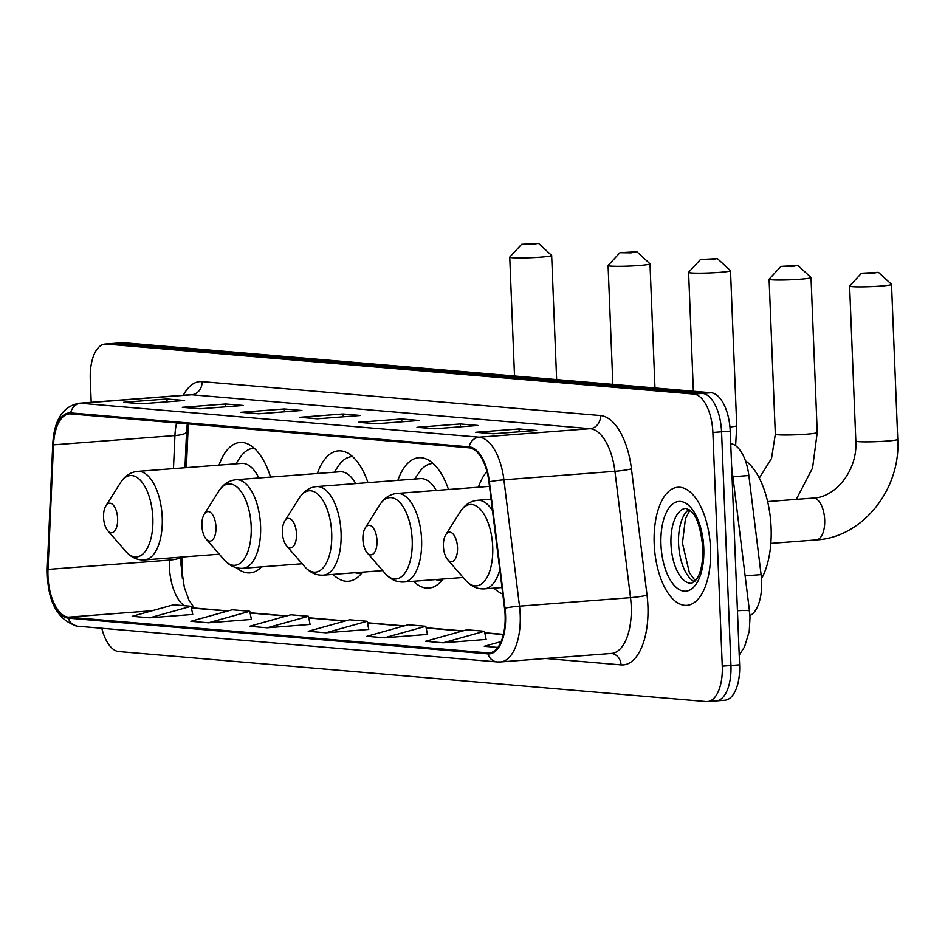 <?xml version="1.0" encoding="UTF-8"?>
<svg xmlns="http://www.w3.org/2000/svg" width="945" height="945" viewBox="0 0 945 945"><rect width="100%" height="100%" fill="white"/><g stroke="black" fill="none" stroke-linecap="round" stroke-linejoin="round"><path stroke-width="1.42" d="M270.553 477.095A65.382 30.901 -94.4 0 0 240.018 442.484A65.382 30.901 -94.4 0 0 219.016 465.129M367.983 482.647A65.382 30.901 -94.4 0 0 338.369 450.859A65.382 30.901 -94.4 0 0 317.355 473.504M448.485 489.498A65.382 30.901 -94.4 0 0 418.871 457.711A65.382 30.901 -94.4 0 0 397.869 480.355M486.958 471.531A65.382 30.901 -94.4 0 0 478.371 487.207M730.733 443.607A37.009 17.494 85.6 0 1 748.853 475.524L761.091 574.619A37.009 17.494 85.6 0 1 761.611 581.045A37.009 17.494 85.6 0 1 749.905 615.62M182.42 557.018L182.066 564.897A49.353 23.318 -94.4 0 0 182.054 573.414A49.353 23.318 -94.4 0 0 182.361 578.222M188.315 423.915L186.378 467.633M236.51 567.756A65.382 30.901 -94.4 0 0 250.012 572.871A65.382 30.901 -94.4 0 0 261.564 566.87M413.497 581.269A65.382 30.901 -94.4 0 0 428.865 588.097A65.382 30.901 -94.4 0 0 443.016 579.001M332.994 574.418A65.382 30.901 -94.4 0 0 348.362 581.246A65.382 30.901 -94.4 0 0 362.502 572.15M494.011 588.121A65.382 30.901 -94.4 0 0 502.775 593.992M714.822 700.883A37.009 17.494 -94.4 0 0 716.168 700.895L724.839 700.221A37.009 17.494 -94.4 0 0 739.616 664.819L730.225 431.144A37.009 17.494 -94.4 0 0 711.148 392.754L123.76 342.74A37.009 17.494 -94.4 0 0 122.413 342.74L113.743 343.401A37.009 17.494 -94.4 0 1 115.089 343.413A37.009 17.494 -94.4 0 0 113.743 343.401L105.072 344.063A37.009 17.494 -94.4 0 0 90.295 379.477L91.204 402.322M101.8 628.26A37.009 17.494 -94.4 0 0 118.763 651.542L706.151 701.544A37.009 17.494 -94.4 0 0 707.498 701.556A37.009 17.494 -94.4 0 0 722.264 666.154L712.884 432.479L721.555 431.806A37.009 17.494 -94.4 0 0 702.466 393.415L115.089 343.413L702.466 393.415A37.009 17.494 -94.4 0 1 721.555 431.806L730.946 665.481L721.555 431.806L730.225 431.144M716.168 700.895A37.009 17.494 -94.4 0 0 730.946 665.481A37.009 17.494 -94.4 0 1 716.168 700.895L707.498 701.556M710.534 548.714A59.216 27.984 -94.4 0 0 677.848 487.266A59.216 27.984 -94.4 0 0 654.2 543.918A59.216 27.984 -94.4 0 0 686.897 605.355A59.216 27.984 -94.4 0 0 710.534 548.714A59.216 27.984 -94.4 0 0 677.848 487.266A59.216 27.984 -94.4 0 0 654.2 543.918A59.216 27.984 -94.4 0 0 686.897 605.355A59.216 27.984 -94.4 0 0 710.534 548.714M505.102 615.124A39.477 18.652 85.6 0 1 489.333 652.889A39.477 18.652 85.6 0 1 487.904 652.889L68.347 617.168A39.477 18.652 85.6 0 1 47.994 569.41L53.511 444.859A39.477 18.652 85.6 0 1 69.257 413.898A39.477 18.652 85.6 0 1 70.698 413.91L469.145 447.824A39.477 18.652 85.6 0 1 488.943 481.926L504.535 608.273A39.477 18.652 85.6 0 1 505.102 615.124M505.563 615.171A40.47 19.124 -94.4 0 0 504.996 608.143L489.404 481.796A40.47 19.124 -94.4 0 0 469.11 446.843L70.662 412.918A40.47 19.124 -94.4 0 0 53.038 444.646L47.522 569.197A40.47 19.124 -94.4 0 0 68.383 618.148L487.939 653.869A40.47 19.124 -94.4 0 0 505.563 615.171M149.806 617.806L191.103 606.288L173.502 604.788L132.206 616.305L149.806 617.806L192.721 614.451M208.479 622.802L249.787 611.285L232.186 609.785L190.878 621.302L208.479 622.802L251.405 619.447M267.163 627.799L308.472 616.282L290.859 614.782L249.563 626.299L267.163 627.799L310.078 624.432M443.205 642.789L484.502 631.26L466.901 629.772L425.604 641.289L443.205 642.789L486.12 639.422M384.52 637.792L425.829 626.275L408.216 624.775L366.92 636.292L384.52 637.792L427.435 634.426M325.848 632.796L367.144 621.278L349.544 619.778L308.235 631.295L325.848 632.796L368.763 629.429M712.884 432.479A37.009 17.494 -94.4 0 0 693.795 394.077L106.419 344.074A37.009 17.494 -94.4 0 0 105.072 344.063M182.29 407.307L225.654 403.987L243.255 405.476L199.891 408.807L182.29 407.307A9.875 8.67 94.9 0 1 183.519 407.307L200.505 408.76M123.606 402.31L166.97 398.991L184.57 400.491L141.207 403.81L123.606 402.31A9.875 8.67 94.9 0 1 124.835 402.31L141.821 403.763M358.32 422.297L401.684 418.966L419.296 420.466L375.933 423.785L358.32 422.297A9.875 8.67 94.9 0 1 359.561 422.297L376.547 423.738M417.005 427.294L460.369 423.962L477.969 425.463L434.606 428.782L417.005 427.294A9.875 8.67 94.9 0 1 418.233 427.294L435.22 428.735M475.689 432.278L519.041 428.959L536.654 430.459L493.29 433.779L475.689 432.278A9.875 8.67 94.9 0 1 476.918 432.29L493.904 433.731M240.963 412.303L284.327 408.972L301.927 410.473L258.564 413.804L240.963 412.303A9.875 8.67 94.9 0 1 242.192 412.303L259.19 413.756M299.648 417.3L343.011 413.969L360.612 415.469L317.248 418.8L299.648 417.3A9.875 8.67 94.9 0 1 300.876 417.3L317.863 418.753M501.11 641.584L484.277 646.285L497.85 647.443M343.011 413.969L343.118 416.816M284.327 408.972L284.445 411.819M519.041 428.959L519.159 431.794M460.369 423.962L460.487 426.809M401.684 418.966L401.802 421.813M166.97 398.991L167.088 401.826M225.654 403.987L225.76 406.822M367.144 621.278L368.774 629.5M425.829 626.275L427.459 634.497M484.502 631.26L486.132 639.493M308.472 616.282L310.09 624.503M249.787 611.285L251.417 619.518M191.103 606.288L192.733 614.522M877.669 272.384L861.462 273.27L872.483 273.424L877.669 272.384M878.685 272.573L891.478 284.327A20.967 1.417 177.7 0 1 891.525 284.421A20.967 1.417 177.7 0 1 875.743 286.429A20.967 1.417 177.7 0 1 852.142 286.666A20.967 1.417 177.7 0 1 849.614 286.099A20.967 1.417 177.7 0 1 849.661 286.004L861.462 273.27M443.418 546.316A14.801 6.993 -94.4 0 0 447.682 559.664A14.801 6.993 -94.4 0 0 457.51 547.521A14.801 6.993 -94.4 0 0 453.08 533.984A14.801 6.993 -94.4 0 0 445.768 534.74A14.801 6.993 -94.4 0 0 443.418 546.316M761.481 578.706A67.851 32.059 -94.4 0 0 771.096 527.57A67.851 32.059 -94.4 0 0 745.44 460.782M797.155 265.521L780.96 266.407L791.981 266.573L797.155 265.521M798.171 265.722L810.964 277.464A20.967 1.417 177.7 0 1 811.023 277.558A20.967 1.417 177.7 0 1 795.229 279.578A20.967 1.417 177.7 0 1 771.628 279.814A20.967 1.417 177.7 0 1 769.1 279.248A20.967 1.417 177.7 0 1 769.147 279.153L780.96 266.407M362.915 539.465A14.801 6.993 -94.4 0 0 367.168 552.813A14.801 6.993 -94.4 0 0 376.996 540.658A14.801 6.993 -94.4 0 0 372.578 527.133A14.801 6.993 -94.4 0 0 365.254 527.889A14.801 6.993 -94.4 0 0 362.915 539.465M716.653 258.67L700.446 259.556L711.467 259.721L716.653 258.67M717.668 258.871L730.461 270.613A20.967 1.417 177.7 0 1 730.509 270.707A20.967 1.417 177.7 0 1 714.727 272.715A20.967 1.417 177.7 0 1 691.126 272.963A20.967 1.417 177.7 0 1 688.598 272.396A20.967 1.417 177.7 0 1 688.645 272.29L700.446 259.556M282.401 532.614A14.801 6.993 -94.4 0 0 286.666 545.95A14.801 6.993 -94.4 0 0 296.482 533.807A14.801 6.993 -94.4 0 0 292.064 520.282A14.801 6.993 -94.4 0 0 284.752 521.038A14.801 6.993 -94.4 0 0 282.401 532.614M435.704 579.568A58.602 27.688 -94.4 0 0 441.362 580.336A58.602 27.688 -94.4 0 0 442.036 580.265L441.362 580.336M433.082 463.452A58.602 27.688 -94.4 0 0 432.408 463.475A58.602 27.688 -94.4 0 0 418.848 472.866L414.69 479.068M436.259 490.443A44.415 20.991 -94.4 0 0 420.478 478.619L316.563 486.592C309.476 487.289 303.747 491.069 299.352 497.909A40.8 19.278 -94.4 0 1 319.516 495.83A40.8 19.278 -94.4 0 1 331.695 533.11A40.8 19.278 -94.4 0 1 304.609 566.587L286.666 545.95M636.139 251.819L619.944 252.705L630.965 252.858L636.139 251.819M637.154 252.008L649.947 263.761A20.967 1.417 177.7 0 1 649.995 263.856A20.967 1.417 177.7 0 1 634.213 265.864A20.967 1.417 177.7 0 1 610.612 266.112A20.967 1.417 177.7 0 1 608.084 265.545A20.967 1.417 177.7 0 1 608.131 265.439L619.944 252.705M201.899 525.751A14.801 6.993 -94.4 0 0 206.152 539.099A14.801 6.993 -94.4 0 0 215.98 526.956A14.801 6.993 -94.4 0 0 211.562 513.43A14.801 6.993 -94.4 0 0 204.238 514.186A14.801 6.993 -94.4 0 0 201.899 525.751M355.19 572.717A58.602 27.688 -94.4 0 0 360.848 573.485A58.602 27.688 -94.4 0 0 361.522 573.414L360.848 573.485M352.568 456.589A58.602 27.688 -94.4 0 0 351.894 456.624A58.602 27.688 -94.4 0 0 338.345 466.015L334.187 472.216M355.745 483.58A44.415 20.991 -94.4 0 0 339.964 471.768L236.049 479.729C228.973 480.438 223.233 484.206 218.838 491.057A40.8 19.278 -94.4 0 1 239.002 488.967A40.8 19.278 -94.4 0 1 251.181 526.259A40.8 19.278 -94.4 0 1 224.107 559.735L206.152 539.099M537.788 243.444L521.593 244.33L532.614 244.495L537.788 243.444M538.815 243.645L551.596 255.386A20.967 1.417 177.7 0 1 551.656 255.481A20.967 1.417 177.7 0 1 535.874 257.489A20.967 1.417 177.7 0 1 512.273 257.737A20.967 1.417 177.7 0 1 509.745 257.17A20.967 1.417 177.7 0 1 509.78 257.064L521.593 244.33M103.548 517.387A14.801 6.993 -94.4 0 0 107.801 530.724A14.801 6.993 -94.4 0 0 117.629 518.581A14.801 6.993 -94.4 0 0 113.211 505.055A14.801 6.993 -94.4 0 0 105.899 505.811A14.801 6.993 -94.4 0 0 103.548 517.387M253.543 448.249L254.205 448.202A58.602 27.688 -94.4 0 0 253.543 448.249A58.602 27.688 -94.4 0 0 239.995 457.64L235.837 463.841M258.859 477.981A44.415 20.991 -94.4 0 0 241.625 463.393L137.71 471.366C130.623 472.063 124.882 475.843 120.499 482.682A40.8 19.278 -94.4 0 1 140.663 480.603A40.8 19.278 -94.4 0 1 152.842 517.884A40.8 19.278 -94.4 0 1 125.756 551.36L107.801 530.724M745.132 575.836L761.091 574.619M732.907 476.741L748.853 475.524M711.148 392.754L693.795 394.077M739.616 664.819L722.264 666.154M123.76 342.74L106.419 344.074M731.654 466.617L749.479 611.108A24.676 2.126 173 0 0 737.443 610.765M47.994 569.41L169.415 560.101A39.477 18.652 -94.4 0 0 169.403 566.905A39.477 18.652 -94.4 0 0 184.24 605.698M169.509 558.011L169.415 560.101A22.207 4.867 2.5 0 0 180.684 557.148M487.904 652.889L490.75 652.664M183.33 395.258A61.685 29.153 85.6 0 1 202.065 381.638L600.512 415.552A12.332 10.844 94.9 0 1 590.164 428.687L479.162 437.192A49.353 23.318 85.6 0 1 503.909 479.812L519.502 606.158A49.353 23.318 85.6 0 1 520.199 614.734A49.353 23.318 85.6 0 1 500.496 661.937L611.509 653.432A49.353 23.318 -94.4 0 0 631.213 606.229A49.353 23.318 -94.4 0 0 630.516 597.653L614.923 471.307A49.353 23.318 -94.4 0 0 590.164 428.687L191.717 394.762A49.353 23.318 -94.4 0 0 189.921 394.75L78.907 403.267A49.353 23.318 85.6 0 1 80.703 403.267L479.162 437.192A12.332 10.844 94.9 0 0 469.11 446.843M504.996 608.143A12.332 1.063 173 0 1 519.502 606.158L630.516 597.653A12.332 1.063 -7 0 0 647.041 595.173A61.685 29.153 85.6 0 1 621.054 664.89L545.69 658.476M70.662 412.918A12.332 10.844 -85.1 0 1 80.703 403.267L191.717 394.762A12.332 10.844 94.9 0 0 202.065 381.638M53.038 444.646A12.332 2.705 -177.5 0 1 52.766 444.032L47.25 568.583C47.085 601.114 57.196 620.322 77.608 626.204L497.164 661.925A12.332 10.844 -85.1 0 1 487.939 653.869M600.512 415.552A61.685 29.153 85.6 0 1 631.449 468.826A12.332 1.063 -7 0 1 614.923 471.307L503.909 479.812A12.332 1.063 173 0 0 489.404 481.796M47.522 569.197A12.332 2.705 -177.5 0 1 47.25 568.583M68.383 618.148A12.332 10.844 94.9 0 0 77.608 626.204M631.449 468.826L647.041 595.173M621.054 664.89A12.332 10.844 94.9 0 0 611.38 653.444M176.632 422.923A39.477 18.652 -94.4 0 0 174.931 435.55L173.467 468.625M53.511 444.859L174.931 435.55A22.207 4.867 2.5 0 0 186.555 431.806L184.96 467.74M68.347 617.168L152.145 610.742M191.445 608.013L227.544 611.084M250.13 612.998L286.217 616.081M308.802 617.995L344.901 621.066M367.487 622.991L403.574 626.062M426.171 627.988L462.259 631.059M484.844 632.985L503.378 634.567M228.158 610.907L192.532 607.871A22.207 19.514 94.9 0 0 191.41 607.812M689.035 509.414A37.599 17.766 -94.4 0 0 678.581 543.718A37.599 17.766 -94.4 0 0 694.575 581.766M685.999 508.327A37.599 17.766 -94.4 0 0 670.985 544.296A37.599 17.766 -94.4 0 0 691.74 583.313L696.477 579.498C700.989 572.576 703.127 562.062 702.879 547.935C700.777 528.397 696.902 516.206 691.256 511.375L685.999 508.327M660.957 544.497A45.006 21.262 -94.4 0 0 684.168 591.18A45.006 21.262 -94.4 0 0 703.777 548.135A45.006 21.262 -94.4 0 0 680.565 501.452A45.006 21.262 -94.4 0 0 660.957 544.497M767.635 501.571L813.113 498.086A20.967 9.911 85.6 0 1 813.869 498.098A20.967 9.911 85.6 0 1 824.69 519.844A20.967 9.911 85.6 0 1 816.315 539.914C862.75 537.481 900.904 489.167 897.75 439.378L891.525 284.421M813.113 498.086C834.754 497.743 857.717 471.165 855.839 441.067A20.967 1.417 -2.3 0 0 858.367 441.634A20.967 1.417 -2.3 0 0 881.968 441.398A20.967 1.417 -2.3 0 0 897.75 439.378M447.682 559.664L465.625 580.289A40.8 19.278 -94.4 0 0 492.711 546.812A40.8 19.278 -94.4 0 0 480.532 509.532A40.8 19.278 -94.4 0 0 460.369 511.623C464.763 504.772 470.492 500.992 477.579 500.295A44.415 20.991 -94.4 0 1 492.499 510.666M501.972 587.506L484.36 588.865A44.415 20.991 -94.4 0 0 499.787 569.74M759.307 478.087L771.522 458.443L775.325 434.216A20.967 1.417 -2.3 0 0 777.853 434.783A20.967 1.417 -2.3 0 0 801.454 434.535A20.967 1.417 -2.3 0 0 817.236 432.526L811.023 277.558M385.123 573.438A40.8 19.278 -94.4 0 0 412.197 539.961A40.8 19.278 -94.4 0 0 400.018 502.681A40.8 19.278 -94.4 0 0 379.855 504.76C384.249 497.92 389.99 494.14 397.065 493.444A44.415 20.991 -94.4 0 1 421.588 539.524A44.415 20.991 -94.4 0 1 403.858 582.002C396.746 582.392 390.509 579.533 385.123 573.438L367.168 552.813M729.953 426.998A20.967 1.417 -2.3 0 0 736.734 425.675L730.509 270.707M382.654 570.603L323.344 575.151A44.415 20.991 -94.4 0 0 341.074 532.673A44.415 20.991 -94.4 0 0 316.563 486.592M302.152 563.752L242.841 568.299A44.415 20.991 -94.4 0 0 260.572 525.81A44.415 20.991 -94.4 0 0 236.049 479.729M219.287 554.195L144.49 559.924A44.415 20.991 -94.4 0 0 162.221 517.447A44.415 20.991 -94.4 0 0 137.71 471.366M749.479 611.108L749.999 617.428L749.243 631.366L744.542 646.852L739.226 655.098M194.268 608.025L188.917 600.051L184.358 587.518L181.027 565.122L181.038 556.357M78.907 403.267C62.854 406.444 54.137 420.029 52.766 444.032M497.164 661.925L500.496 661.937M187.252 423.832L186.555 431.806M250.082 612.773L286.831 615.904M308.767 617.77L345.516 620.9M367.44 622.767L404.2 625.897M426.124 627.764L462.873 630.894M484.797 632.76L503.437 634.343M695.378 580.927L689.366 572.658L682.455 543.115L685.42 518.746L689.956 510.123M855.839 441.067L849.614 286.099M770.836 543.399L816.315 539.914M484.36 588.865C477.26 589.243 471.012 586.396 465.625 580.289M491.081 499.255L477.579 500.295M445.768 534.74L460.369 511.623M796.281 499.385L812.558 468.035L817.236 432.526M775.325 434.216L769.1 279.248M463.168 577.466L403.858 582.002M489.498 486.356L397.065 493.444M365.254 527.889L379.855 504.76M735.623 445.686L736.734 425.675M693.37 391.242L688.598 272.396M323.344 575.151C316.244 575.54 309.995 572.682 304.609 566.587M433.058 463.428L432.408 463.475M284.752 521.038L299.352 497.909M612.856 384.379L608.084 265.545M242.841 568.299C235.73 568.689 229.493 565.831 224.107 559.735M352.556 456.577L351.894 456.624M204.238 514.186L218.838 491.057M654.979 387.97L649.995 263.856M514.517 376.015L509.745 257.17M144.49 559.924C137.391 560.314 131.142 557.456 125.756 551.36M105.899 505.811L120.499 482.682M556.64 379.595L551.656 255.481"/></g></svg>

